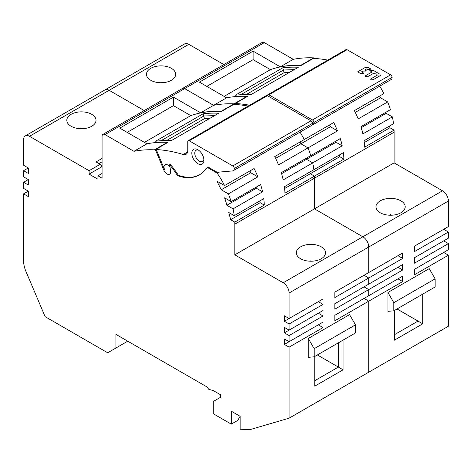 <?xml version="1.0" encoding="UTF-8"?>
<svg xmlns="http://www.w3.org/2000/svg" width="472" height="472" viewBox="0 0 472 472"><rect width="100%" height="100%" fill="white"/><g stroke="black" fill="none" stroke-linecap="round" stroke-linejoin="round"><path stroke-width="0.71" d="M389.518 126.036A127.245 73.467 -120 0 1 389.931 127.747L394.085 130.142A62.581 36.132 -120 0 1 394.12 132.207L314.47 178.192L314.47 208.854L394.12 162.864L394.12 132.207M394.085 130.142L364.585 147.175A62.581 36.132 -120 0 0 364.048 140.739L393.548 123.705A62.581 36.132 -120 0 0 392.35 116.879L386.161 113.309A54.233 31.311 -120 0 0 385.889 112.259M392.35 116.879L362.85 133.912A62.581 36.132 -120 0 0 360.927 126.667L390.427 109.64A62.581 36.132 -120 0 0 387.665 101.911L380.55 97.804A54.233 31.311 -120 0 0 379.677 96.011M387.665 101.911L358.165 118.944A62.581 36.132 -120 0 0 354.372 110.619L383.872 93.592A62.581 36.132 -120 0 0 379.706 86.152M314.859 58.475A71.756 41.43 -120 0 0 314.623 58.28A2.089 1.204 -120 0 0 313.697 57.867A208.594 120.437 -120 0 0 293.265 59.33L264.32 42.622A4.171 2.407 -120 0 0 262.231 42.415L182.581 88.4A4.171 2.407 60 0 1 184.67 88.606L213.615 105.321L226.595 97.822L199.42 82.134L253.11 51.135L280.285 66.829L293.265 59.33M223.864 64.57L188.8 44.327A8.343 4.82 -120 0 0 184.629 43.914L104.979 89.898A8.343 4.82 60 0 1 109.15 90.311L144.214 110.554L109.15 90.311A8.343 4.82 -120 0 0 104.979 89.898L25.329 135.883A8.343 4.82 60 0 1 29.5 136.296L89.09 170.699L89.09 174.109L97.94 179.218L97.94 175.808L102.07 178.198L102.07 136.296A4.171 2.407 60 0 1 102.931 134.384A4.171 2.407 60 0 1 105.02 134.591L133.965 151.305L146.945 143.812L119.77 128.118L173.46 97.126L200.635 112.814L213.615 105.321A208.594 120.437 60 0 1 234.047 103.852A2.089 1.204 60 0 1 234.973 104.265A71.756 41.43 60 0 1 235.209 104.46A71.756 41.43 -120 0 0 234.973 104.265A2.089 1.204 -120 0 0 234.047 103.852A208.594 120.437 -120 0 0 213.615 105.321L184.67 88.606A4.171 2.407 -120 0 0 182.581 88.4L102.931 134.384M334.825 292.138L364.03 275.276L368.75 278.002L334.825 297.59L334.825 292.138L368.75 272.55L368.75 247.003A8.343 4.82 -120 0 0 362.85 236.785L314.47 208.854L362.85 236.785A8.343 4.82 60 0 1 368.75 247.003L368.75 272.55L402.675 252.962L402.675 258.414L368.75 278.002L368.75 284.132L402.675 264.544L402.675 269.996L368.75 289.584L368.75 295.714L402.675 276.126L402.675 281.577L368.75 301.165L368.75 372.196L448.4 326.211L448.4 255.181L443.68 252.455L414.475 269.317L448.4 249.729L448.4 243.599L443.68 240.873L414.475 257.736L448.4 238.148L448.4 232.017L443.68 229.292L414.475 246.154L448.4 226.566L448.4 201.019A8.343 4.82 -120 0 0 442.5 190.8L394.12 162.864M389.931 127.747L364.266 142.562M300.056 132.136A62.581 36.132 60 0 1 304.222 139.576A62.581 36.132 -120 0 0 300.056 132.136M337.515 130.868A62.581 36.132 60 0 0 333.722 122.543L274.722 156.61A62.581 36.132 -120 0 1 278.515 164.929L337.515 130.868L330.4 126.756A54.233 31.311 -120 0 0 329.527 124.962M308.015 147.901A62.581 36.132 60 0 1 310.777 155.624A62.581 36.132 -120 0 0 308.015 147.901L300.9 143.789L308.015 147.901M342.2 145.836A62.581 36.132 60 0 0 340.277 138.591L281.277 172.658A62.581 36.132 -120 0 1 283.2 179.897L342.2 145.836L336.011 142.261A54.233 31.311 -120 0 0 335.739 141.211M312.7 162.864A62.581 36.132 60 0 1 313.898 169.69A62.581 36.132 -120 0 0 312.7 162.864L306.511 159.294L312.7 162.864M343.935 159.099A62.581 36.132 60 0 0 343.398 152.657L284.398 186.723A62.581 36.132 -120 0 1 284.935 193.16L343.935 159.099L339.781 156.698L310.281 173.731L314.435 176.133A62.581 36.132 60 0 1 314.47 178.192A62.581 36.132 -120 0 0 314.435 176.133L310.281 173.731A127.245 73.467 -120 0 0 309.868 172.02A127.245 73.467 60 0 1 310.281 173.731L284.616 188.546M400.905 212.772A14.602 8.431 0 0 0 405.183 206.807A14.602 8.431 0 0 0 396.167 199.019A14.602 8.431 0 0 0 380.255 200.848A14.602 8.431 0 0 0 375.977 206.807A14.602 8.431 0 0 0 384.993 214.595A14.602 8.431 0 0 0 400.905 212.772M414.475 246.154L414.475 251.6L448.4 232.017M414.475 257.736L414.475 263.181L448.4 243.599M414.475 269.317L414.475 274.763L448.4 255.181M429.225 268.633L387.925 292.481L387.925 311.343L393.825 310.818L393.825 302.699L435.125 278.852L429.225 268.633M394.415 310.476L394.415 340.17L422.735 323.816L422.735 294.127M171.395 80.264A14.602 8.431 0 0 0 175.672 74.299A14.602 8.431 0 0 0 166.657 66.511A14.602 8.431 0 0 0 150.745 68.34A14.602 8.431 0 0 0 146.468 74.299A14.602 8.431 0 0 0 155.483 82.093A14.602 8.431 0 0 0 171.395 80.264M253.11 51.135L253.11 59.655L206.795 86.394M224.1 96.382L270.415 69.644L253.11 59.655M236.319 104.536L236.201 104.247A71.756 41.43 -120 0 0 235.711 103.84A2.089 1.204 -120 0 0 235.209 103.527L247.452 96.459A2.089 1.204 -120 0 0 247.027 96.359A208.594 120.437 -120 0 0 226.595 97.822M235.209 103.527A208.594 120.437 60 0 1 249.629 105.238M327.804 60.109A208.594 120.437 -120 0 0 313.384 58.392L301.142 65.46A208.594 120.437 -120 0 0 270.415 69.644M250.856 94.689L298.351 67.266A208.594 120.437 60 0 0 282.716 67.832L235.221 95.255A208.594 120.437 -120 0 1 250.856 94.689M280.285 66.829A208.594 120.437 60 0 1 300.717 65.36A2.089 1.204 60 0 1 301.142 65.46M312.918 124.708L391.093 79.579A4.791 2.767 -120 0 0 392.084 77.384A2.089 1.204 -120 0 0 391.89 76.417A2.089 1.204 -120 0 0 390.609 74.83L347.067 49.69A2.089 1.204 -120 0 0 346.023 49.584L267.848 94.719A2.089 1.204 60 0 1 268.892 94.825L312.434 119.965A2.089 1.204 60 0 1 313.715 121.552A2.089 1.204 60 0 1 313.909 122.519A4.791 2.767 60 0 1 312.918 124.708A4.791 2.767 60 0 1 312.216 124.927L312.063 124.938M300.027 141.995A54.233 31.311 60 0 1 300.9 143.789A54.233 31.311 -120 0 0 300.027 141.995M306.239 158.244A54.233 31.311 60 0 1 306.511 159.294A54.233 31.311 -120 0 0 306.239 158.244M402.675 258.414L397.955 255.688L364.03 275.276L368.75 278.002L368.75 284.132L334.825 303.72L364.03 286.858L368.75 289.584L368.75 295.714L334.825 315.302L334.825 320.753L368.75 301.165L364.03 298.44L397.955 278.852L402.675 281.577M330.4 126.756L275.607 158.391M336.011 142.261L281.589 173.684M339.781 156.698A127.245 73.467 -120 0 0 339.368 154.987M334.825 303.72L334.825 309.172L368.75 289.584L364.03 286.858L397.955 267.27L402.675 269.996M170.026 167.277A5.216 3.009 -120 0 0 167.707 164.993A5.216 3.009 -120 0 0 165.1 164.734A5.216 3.009 -120 0 0 164.58 169.702L156.551 150.232A71.756 41.43 -120 0 0 156.061 149.825A2.089 1.204 -120 0 0 155.559 149.512A208.594 120.437 60 0 1 183.225 154.497A8.343 4.82 -120 0 0 186.039 154.309A8.343 4.82 -120 0 0 187.767 150.491L187.767 141.659A2.089 1.204 60 0 1 188.198 140.703A2.089 1.204 60 0 1 189.242 140.809L232.785 165.949A2.089 1.204 60 0 1 234.065 167.536A2.089 1.204 60 0 1 234.26 168.504A4.791 2.767 60 0 1 233.268 170.693L311.443 125.564A4.791 2.767 -120 0 0 312.434 123.369A2.089 1.204 -120 0 0 312.24 122.401A2.089 1.204 -120 0 0 310.959 120.814L267.417 95.674A2.089 1.204 60 0 1 267.848 94.719M236.201 104.247L235.764 104.495M282.716 67.832L283.513 70.015L294.262 69.626M246.195 94.571L284.032 72.723L289.224 72.535M284.032 72.723L283.513 70.015L240.696 94.736M387.925 292.481L393.825 302.699M435.125 278.852L435.125 286.97L393.825 310.818M418.015 296.853L418.015 321.09L394.415 334.719M422.735 323.816L397.023 308.971M380.55 97.804L355.257 112.407M386.161 113.309L361.239 127.7M390.403 215.238A41.707 3.286 -86.8 0 1 390.58 214.506A41.707 3.286 86.8 0 1 390.757 215.238M390.509 215.238L390.58 214.813L390.651 215.238M390.58 214.506L390.58 214.813M160.893 82.73A41.707 3.286 -86.8 0 1 161.07 81.998A41.707 3.286 86.8 0 1 161.247 82.73M160.999 82.73L161.07 82.305L161.141 82.73M161.07 81.998L161.07 82.305M380.768 75.331L373.853 79.325L370.355 79.184L377.37 75.054L380.526 74.995L380.768 75.331M365.357 76.299L365.116 75.962L371.889 72.051L369.806 70.564L370.048 70.228L373.204 70.287L379.417 73.956L376.16 74.151L373.83 73.172L368.514 76.24L365.357 76.299M361.694 71.768L363.776 73.254L363.534 73.591L360.378 73.532L357.805 71.768L364.744 67.761L368.591 67.703L371.157 69.189L367.9 69.39L366.549 68.965L364.992 69.95L366.201 70.729L365.959 71.071L363.045 71.071L361.694 71.768M133.965 151.305A208.594 120.437 60 0 1 154.397 149.836A2.089 1.204 60 0 1 155.323 150.249A71.756 41.43 60 0 1 155.813 150.656L163.843 170.126A5.216 3.009 -120 0 0 166.97 173.938A5.216 3.009 -120 0 0 169.578 174.192A5.216 3.009 -120 0 0 170.593 170.958L169.631 164.716A71.756 41.43 60 0 1 177.59 175.672A58.404 33.724 -120 0 0 199.184 174.988A58.404 33.724 -120 0 0 203.81 171.295L207.385 167.466L217.12 173.082A62.581 36.132 60 0 1 224.572 185.561L254.072 168.528A62.581 36.132 60 0 1 257.865 176.852L228.365 193.886A62.581 36.132 60 0 1 231.127 201.609L260.627 184.576A62.581 36.132 60 0 1 262.55 191.821L233.05 208.848A62.581 36.132 60 0 1 234.248 215.674L263.748 198.641A62.581 36.132 60 0 1 264.285 205.084L234.785 222.117A62.581 36.132 60 0 1 234.82 224.182L234.82 254.839L283.2 282.769A8.343 4.82 60 0 1 289.1 292.988L289.1 318.535L323.025 298.947L323.025 304.399L289.1 323.987L289.1 330.117L323.025 310.529L323.025 315.98L289.1 335.568L289.1 341.698L323.025 322.111L323.025 327.562L289.1 347.15L289.1 418.186L368.75 372.196L368.75 301.165L364.03 298.44L334.825 315.302M234.82 254.839L314.47 208.854L314.47 178.192L234.82 224.182M217.12 173.082L218.742 172.144M321.255 258.756A14.602 8.431 0 0 0 325.532 252.791A14.602 8.431 0 0 0 316.517 245.003A14.602 8.431 0 0 0 300.605 246.832A14.602 8.431 0 0 0 296.327 252.791A14.602 8.431 0 0 0 305.343 260.579A14.602 8.431 0 0 0 321.255 258.756M349.575 314.618L308.275 338.465L308.275 357.328L314.175 356.803L314.175 348.684L355.475 324.836L349.575 314.618M314.765 356.46L314.765 386.155L343.085 369.8L343.085 340.111M289.1 418.186L250.16 429.585L240.13 429.243L240.13 416.298L231.28 411.189L231.28 424.133L237.77 420.387L240.13 416.298M231.28 424.133L213.285 413.743L213.285 401.483L220.66 397.223L220.66 394.84L213.261 390.568L208.86 389.388L206.819 386.845L115.935 334.377L115.935 348.006L107.675 352.773L45.135 316.665L25.978 271.548A20.862 12.042 60 0 1 23.6 260.898L23.6 193.862L28.32 191.142L23.6 188.417L23.6 182.28L28.32 179.561L23.6 176.835L23.6 170.699L28.32 167.979L23.6 165.253L23.6 139.706A8.343 4.82 60 0 1 25.329 135.883M89.09 170.699L100.152 164.315L96.022 161.931L102.07 158.439M91.745 126.248A14.602 8.431 0 0 0 96.022 120.289A14.602 8.431 0 0 0 87.007 112.501A14.602 8.431 0 0 0 71.095 114.324A14.602 8.431 0 0 0 66.817 120.289A14.602 8.431 0 0 0 75.833 128.077A14.602 8.431 0 0 0 91.745 126.248M173.46 97.126L173.46 105.639L127.145 132.378M144.45 142.367L190.765 115.628L173.46 105.639M155.559 149.512L167.802 142.444A2.089 1.204 -120 0 0 167.377 142.343A208.594 120.437 -120 0 0 146.945 143.812M248.154 106.094A208.594 120.437 -120 0 0 233.734 104.383L221.492 111.451A208.594 120.437 -120 0 0 190.765 115.628M171.206 140.674L218.701 113.25A208.594 120.437 60 0 0 203.066 113.817L155.571 141.24A208.594 120.437 -120 0 1 171.206 140.674M200.635 112.814A208.594 120.437 60 0 1 221.067 111.345A2.089 1.204 60 0 1 221.492 111.451M189.242 140.809L267.417 95.674A2.089 1.204 -120 0 0 266.373 95.574L188.198 140.703M207.385 167.466L208.123 167.041L217.722 172.581L218.418 172.174M228.365 193.886L221.25 189.773A54.233 31.311 60 0 0 218.571 184.546A127.245 73.467 60 0 0 217.043 181.218L224.572 185.561M233.05 208.848L226.861 205.279A54.233 31.311 60 0 0 224.589 197.839L231.127 201.609M234.785 222.117L230.631 219.716A127.245 73.467 60 0 0 228.767 212.506L234.248 215.674M289.1 323.987L284.38 321.261L284.38 315.809L289.1 318.535M289.1 335.568L284.38 332.843L284.38 327.391L289.1 330.117M289.1 347.15L284.38 344.424L284.38 338.973L289.1 341.698M28.32 191.142L28.32 196.588L23.6 193.862M28.32 179.561L28.32 185.006L23.6 182.28M28.32 167.979L28.32 173.425L23.6 170.699M218.571 184.546L220.689 183.319M257.865 176.852L250.75 172.746A54.233 31.311 -120 0 0 249.877 170.952M250.75 172.746L221.25 189.773M262.55 191.821L256.361 188.245A54.233 31.311 -120 0 0 256.089 187.195M256.361 188.245L226.861 205.279M264.285 205.084L260.131 202.683L230.631 219.716M260.131 202.683A127.245 73.467 -120 0 0 259.718 200.972M284.38 321.261L318.305 301.673L323.025 304.399M284.38 332.843L318.305 313.255L323.025 315.98M284.38 344.424L318.305 324.836L323.025 327.562M231.28 411.189L234.23 412.894M127.735 341.191L115.935 348.006M100.152 164.315L101.627 165.165L101.627 166.87L89.09 174.109M98.972 163.631L102.07 161.843M102.07 173.425L97.94 175.808M199.55 174.776A58.404 33.724 60 0 1 178.327 175.248A71.756 41.43 -120 0 0 170.368 164.291L169.631 164.716M233.268 170.693A4.791 2.767 60 0 1 232.566 170.911L217.722 172.239L217.722 172.581M203.113 156.238A8.555 4.938 -120 0 0 197.874 149.718A8.555 4.938 -120 0 0 194.853 148.91A8.555 4.938 -120 0 0 192.641 157.17A8.555 4.938 -120 0 0 200.901 164.498A8.555 4.938 -120 0 0 203.922 160.197A8.555 4.938 -120 0 0 203.113 156.238M177.59 175.672L178.327 175.248M156.551 150.232L155.813 150.656M198.665 150.238A6.466 3.735 -120 0 0 197.066 149.96A6.466 3.735 -120 0 0 196.116 150.255A6.466 3.735 -120 0 0 195.39 156.208A6.466 3.735 -120 0 0 201.638 161.743A6.466 3.735 -120 0 0 202.582 161.453A6.466 3.735 -120 0 0 203.869 159.253M203.066 113.817L203.863 116L214.612 115.61M166.545 140.556L204.382 118.708L209.574 118.519M204.382 118.708L203.863 116L161.046 140.721M308.275 338.465L314.175 348.684M355.475 324.836L355.475 332.955L314.175 356.803M338.365 342.837L338.365 367.08L314.765 380.703M343.085 369.8L317.373 354.956M310.753 261.222A41.707 3.286 -86.8 0 1 310.93 260.491A41.707 3.286 86.8 0 1 311.107 261.222M310.859 261.222L310.93 260.798L311.001 261.222M310.93 260.491L310.93 260.798M81.243 128.714A41.707 3.286 -86.8 0 1 81.42 127.983A41.707 3.286 86.8 0 1 81.597 128.714M81.349 128.714L81.42 128.29L81.491 128.714M81.42 127.983L81.42 128.29M283.2 282.769L442.5 190.8M448.4 201.019L289.1 292.988M188.8 44.327L29.5 136.296M264.32 42.622L105.02 134.591M313.697 57.867L300.717 65.36M221.067 111.345L247.027 96.359M234.684 104.43L235.711 103.84M347.067 49.69L268.892 94.825M312.434 119.965L390.609 74.83M313.909 122.519L392.084 77.384M183.225 154.497L187.608 151.966M163.843 170.126L164.58 169.702M154.397 149.836L167.377 142.343M155.323 150.249L156.061 149.825M232.785 165.949L310.959 120.814M234.26 168.504L312.434 123.369"/></g></svg>
